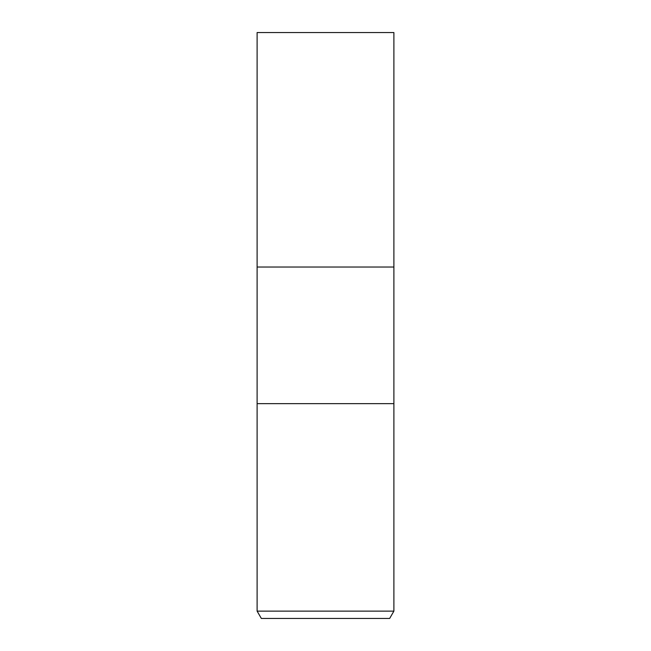 <?xml version="1.0" encoding="UTF-8"?>
<svg xmlns="http://www.w3.org/2000/svg" width="651" height="651" viewBox="0 0 651 651"><rect width="100%" height="100%" fill="white"/><g stroke="black" fill="none" stroke-linecap="round" stroke-linejoin="round"><path stroke-width="0.98" d="M257.112 611.118L257.112 403.661L393.888 403.661L393.888 267.032L325.5 267.032L393.888 267.032L393.888 32.55L257.112 32.55L257.112 267.032L325.5 267.032L257.112 267.032L257.112 403.661L393.888 403.661L393.888 611.118L257.112 611.118L261.344 618.45L389.656 618.45L393.888 611.118"/></g></svg>
